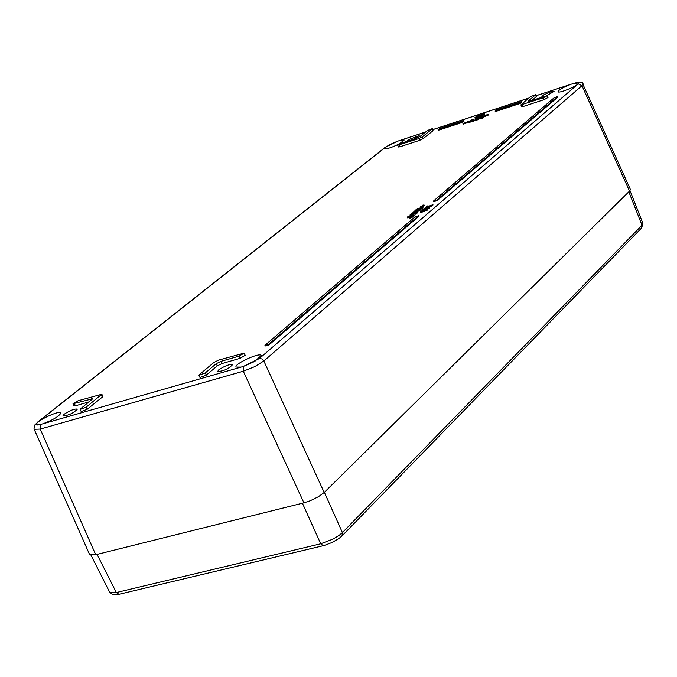 <?xml version="1.0" encoding="UTF-8"?>
<svg xmlns="http://www.w3.org/2000/svg" width="677" height="677" viewBox="0 0 677 677"><rect width="100%" height="100%" fill="white"/><g stroke="black" fill="none" stroke-linecap="round" stroke-linejoin="round"><path stroke-width="1.02" d="M91.014 555.275L109.64 592.172L116.317 592.536L118.932 594.304L323.141 545.721M320.72 543.792L332.915 539.137L338.999 535.473L342.418 532.596L341.97 535.972L338.965 538.486L332.179 542.438L324.681 545.315L323.267 545.687L320.72 543.792L116.317 592.536L97.082 554.395L302.416 503.223L320.72 543.792M641.508 228.081L642.913 223.385L629.982 190.601M582.855 84.117L630.372 189.416L629.525 191.109L581.958 85.7L578.243 83.846L259.333 358.556L243.288 366.485L254.704 361.45L261.195 355.586C260.264 351.938 233.895 363.981 236.028 367.078L241.139 367.103L42.795 423.827C52.281 420.299 58.239 416.837 60.668 413.444L60.642 413.012C59.796 409.729 34.713 421.602 36.702 424.352L40.612 424.445C35.576 425.664 34.679 424.86 37.92 422.05L385.958 146.901L398.059 141.053C390.113 144.133 385.678 146.638 384.773 148.551C386.914 149.16 391.873 147.527 399.642 143.659L404.203 140.021L399.76 140.494L425.579 132.015M40.612 424.445L40.205 429.083L95.728 554.734L303.922 502.842L310.074 500.819L318.495 496.673L324.181 492.484L629.525 191.109M95.728 554.734L89.559 554.48L34.163 429.243M477.767 116.317L475.711 117.341L477.869 116.554M477.099 116.452L477.285 116.893M478.114 116.029L479.333 115.251L477.327 116.004L478.114 116.029M411.582 215.074L410.49 216.005L412.995 215.227L411.582 215.074L411.819 215.591M424.767 209.557L423.684 210.488L426.197 209.709L424.767 209.557L424.995 210.082M427.179 207.492L426.095 208.423L428.609 207.636L427.179 207.492L427.407 208.017M528.449 100.932L529.837 101.068L547.236 95.685L543.309 97.835L520.867 104.876L530.48 96.65L535.744 94.645L528.449 100.932L528.635 101.364M422.431 136.83L418.809 138.59L397.687 145.225L401.579 143.084L416.423 138.218L420.036 136.466L427.483 130.483L432.552 128.537L422.431 136.83L423.201 138.599L433.043 130.669L432.552 128.537M80.741 408.663L92.724 398.736L73.014 403.737L78.1 400.742L101.846 394.226L86.241 407.08L80.191 409.424L80.741 408.663M198.987 375.312L200.003 377.529L206.324 375.126L217.275 365.885L216.259 363.684L205.309 372.9L198.987 375.312L199.47 374.576L213.966 362.407L218.612 360.105L244.177 353.106L239.049 356.136L220.922 361.366L221.929 363.574L240.056 358.345L245.184 355.323L244.177 353.106M216.259 363.684L220.922 361.366M486.932 114.718L485.189 115.809L487.042 114.972M482.913 116.216L481.237 116.884L484.351 115.665L482.659 116.791L483.158 116.969L478.952 118.695L483.039 116.512M478.114 119.017L474.958 119.863L478.952 117.358L479.917 117.417L475.609 119.685L478.436 118.754L478.351 119.558L478.436 118.754M473.409 120.565L472.487 120.861L473.934 120.134L473.638 121.098L473.934 120.134M471.903 119.829L470.227 120.498L473.333 119.279L471.632 120.404L472.123 120.582L467.934 122.3L472.021 120.117M468.645 121.276L462.966 123.62L468.645 121.276L468.755 121.902M482.286 115.42L479.13 116.266L483.107 113.778L484.072 113.829L479.781 116.089L482.599 115.166L482.515 115.962L482.599 115.166M476.109 117.476L475.059 117.417L478.961 115.141L480.145 114.929L478.8 116.19L476.109 117.476L476.337 118.01L478.859 116.859M411.836 216.928L409.72 217.376L412.318 216.522L412.098 217.529L412.318 216.522M412.657 216.225L410.541 216.674L413.139 215.819L412.928 216.826L413.139 215.819M411.388 214.77L410.017 214.939L411.514 213.687L412.42 213.407L410.871 214.533L411.836 214.397L417.557 211.884L415.78 213.399L415.026 213.636L416.389 212.476L414.679 213.001L411.455 214.922M408.993 216.902L407.605 216.894L412.141 214.711L413.994 214.931L408.993 216.902L409.263 217.503L410.296 217.004M420.011 209.464L413.791 211.715L415.373 210.42L416.279 210.132L414.671 211.309L415.551 211.182L420.011 209.464M411.98 213.17L413.715 212.35L412.124 213.5M421.991 206.79L420.459 206.866L423.184 205.393L422.346 205.249L424.03 204.953L421.153 206.637L422.355 206.477L422.16 207.162M415.686 210.014L417.252 208.677L422.99 207.255L416.905 209.328L415.805 210.285M422.186 211.385L420.781 211.385L424.411 209.481L427.195 209.405L422.186 211.385L422.456 211.994L427.069 210.352L427.195 209.405M431.816 205.106L425.588 207.365L427.162 206.07L428.067 205.791L426.468 206.959L427.356 206.832L431.816 205.106M424.606 209.32L422.786 209.675L426.823 207.416L429.607 207.34L424.648 209.413M433.466 201.069L554.277 97.649L557.535 96.583L436.936 199.986L433.466 201.069L433.729 201.661L437.198 200.587L557.772 97.133L557.535 96.583M418.504 215.785L268.684 344.238L264.952 345.321L415.001 216.868L418.504 215.785L418.775 216.395L268.989 344.906L265.249 345.981L264.952 345.321M463.804 120.582L462.315 121.801L438.053 129.756L439.559 128.537L463.804 120.582L464.033 121.115L462.543 122.334L462.315 121.801M495.09 111.053L496.554 109.835L521.442 101.668L519.995 102.879L495.09 111.053L495.319 111.587L520.232 103.42L519.995 102.879M488.388 114.235L486.653 115.335L488.388 114.235L488.616 114.777L487.389 115.708L487.161 115.166M64.163 414.222L62.927 415.915C68.597 415.475 73.412 413.207 77.364 409.103C74.529 408.663 70.129 410.372 64.163 414.222M546.788 95.609L554.082 91.353L551.205 91.623L543.741 94.865L541.913 96.549L543.352 96.642M218.696 369.896L217.647 371.487C223.562 371.191 228.564 368.889 232.66 364.607C229.495 364.091 224.84 365.851 218.696 369.896M413.173 139.284L419.173 135.544L408.07 139.826L407.444 140.672L408.654 140.765M520.867 104.876L521.645 106.695L523.262 106.475L544.088 99.663L548.015 97.505L547.236 95.685M532.097 100.331L536.514 96.447L535.744 94.645M397.687 145.225L398.457 146.985L399.904 146.791L419.579 140.359L423.201 138.599M80.191 409.424L81.198 411.574L87.248 409.23L102.303 397.103L102.836 396.358L101.846 394.226M73.014 403.737L74.005 405.861L75.426 405.794L89.305 401.791M217.275 365.885L221.929 363.574M485.189 115.809L485.426 116.351L486.755 115.564M485.705 115.649L485.934 116.182M478.504 118.924L480.585 118.856L483.488 117.223M483.496 117.07L484.58 116.207M477.141 118.797L476.93 118.297M476.972 118.28L477.183 118.771M477.683 117.976L477.877 118.424M474.569 120.184L474.797 120.718L478.351 119.558M479.079 117.967L479.274 118.424M479.612 118.323L480.348 117.696L480.12 117.155M472.461 120.828L472.715 121.403L473.638 121.098M469.33 121.928L469.559 122.461L468.162 122.833L467.934 122.3M469.559 122.461L472.521 120.955M472.461 120.684L473.561 119.812M462.966 123.62L463.195 124.153L467.985 122.419M463.61 123.409L463.838 123.942M465.505 122.622L465.734 123.163M465.751 122.655L465.979 123.197M467.655 121.936L467.883 122.469M481.305 115.208L481.093 114.709M481.135 114.701L481.339 115.183M481.838 114.396L482.032 114.836M478.741 116.588L478.969 117.121L482.515 115.962M482.667 115.327L484.3 114.362L484.267 113.575M483.234 114.379L483.463 114.912M479.891 115.902L480.145 114.929M475.127 118.111L476.337 118.01M409.433 217.622L409.695 218.222L412.098 217.529M412.505 216.953L412.928 216.826M411.701 213.839L411.929 214.364M412.293 214.245L412.395 213.433M412.42 213.407L412.691 214.008M413.105 214.821L415.128 213.551M414.679 213.001L414.942 213.61M415.026 213.636L415.289 214.237L416.042 214.008L417.819 212.485L417.557 211.884M415.78 213.399L416.042 214.008M413.596 215.269L413.859 215.87L414.256 215.531L413.994 214.931M407.182 217.258L407.444 217.859L409.179 217.325M409.687 216.691L409.949 217.292M410.076 216.361L410.304 216.877M413.241 216.065L413.859 215.87M416.279 210.132L416.093 210.996M414.079 212.197L417.54 211.148M416.457 211.021L416.719 211.622M417.633 211.106L420.976 209.862L421.162 208.668L422.922 208.135L422.99 207.255M419.672 209.955L419.935 210.555M416.253 210.166L416.516 210.759M412.547 213.678L413.977 212.95L413.715 212.35M413.198 212.79L413.461 213.399M422.448 206.697L424.022 205.512M420.722 207.467L421.72 207.543M420.595 207.128L420.857 207.721M422.355 206.477L422.592 207.018M422.448 205.977L422.71 206.578M422.66 207.534L422.922 208.135M416.423 210.462L420.231 208.973M416.338 209.811L416.6 210.412M416.905 209.328L417.167 209.929M420.366 211.74L420.629 212.35L422.372 211.808M422.88 211.173L423.15 211.774M423.269 210.843L423.531 211.444M426.798 209.752L427.069 210.352M428.042 205.816L428.304 206.417L428.067 205.791M428.262 206.663L428.507 207.221M428.6 207.23L429.345 206.79M429.438 206.747L432.798 205.503L432.967 204.31M431.494 205.596L431.757 206.197M427.881 206.654L428.304 206.417M429.607 207.34L429.48 208.279L426.197 209.303M422.786 209.675L423.049 210.276L423.734 210.065M425.681 208.77L425.901 209.269M429.21 207.678L429.48 208.279M436.936 199.986L437.198 200.587M268.684 344.238L268.989 344.906M438.053 129.756L438.281 130.28L462.543 122.334M520.232 103.42L521.679 102.21L521.442 101.668M486.653 115.335L487.389 115.708M536.192 95.694L571.329 84.16C563.247 87.265 558.813 89.77 558 91.674C558.415 94.044 579.817 84.938 578.412 82.992L573.394 83.483C578.344 81.993 579.961 82.112 578.243 83.846M42.795 423.827L40.848 424.377M243.288 366.485L241.139 367.103M259.333 358.556L261.872 358.92L263.827 361.002L254.679 366.68L243.305 371.233L243.551 366.409M573.394 83.483L573.588 83.364C580.621 81.773 583.726 82.044 582.889 84.185L581.958 85.7L263.827 361.002L324.181 492.484M571.329 84.16L573.165 83.559M398.059 141.053L399.76 140.494M303.922 502.842L243.305 371.233L40.205 429.083L34.188 429.294L34.011 428.795L34.586 425.164L37.92 422.05M628.823 191.794L642.016 225.238L342.418 532.596L324.342 492.323M523.262 106.475L522.483 104.656M543.309 97.835L544.088 99.663M535.507 95L536.277 96.803M399.904 146.791L399.134 145.03M418.809 138.59L419.579 140.359M432.281 128.909L433.043 130.669M87.248 409.23L86.241 407.08M101.313 394.97L102.303 397.103M74.428 403.67L75.426 405.794M91.759 399.828L91.277 398.804M205.309 372.9L206.324 375.126M239.049 356.136L240.056 358.345M480.357 118.314L480.585 118.856M482.032 117.637L482.261 118.179M483.158 116.969L483.386 117.502M484.36 115.919L484.597 116.452M479.917 117.417L480.154 117.95M470.997 121.251L471.226 121.792M472.123 120.582L472.351 121.115M473.333 119.524L473.561 120.066M464.253 122.96L464.49 123.493M464.981 122.622L465.217 123.155M465.336 122.562L465.564 123.096M466.351 122.512L466.58 123.045M484.072 113.829L484.3 114.362M480.221 115.674L479.985 115.141M474.966 117.739L475.203 118.272M410.135 215.007L410.397 215.608M413.266 214.008L413.537 214.609M414.417 213.247L414.688 213.847M413.901 211.783L414.163 212.383M415.052 211.579L415.314 212.18M418.2 210.564L418.471 211.165M420.713 209.261L420.976 209.862M423.878 205.173L424.14 205.774M423.235 205.588L423.497 206.189M425.698 207.433L425.96 208.034M430.022 206.206L430.284 206.815M432.535 204.903L432.798 205.503M433.001 129.578L528.669 98.165M536.167 95.652L573.884 83.322M398.347 140.951L425.689 131.922M385.408 147.171L397.848 141.121M385.958 146.901L385.238 147.298M37.091 422.507L385.382 147.188M118.771 594.338L112.805 594.609L109.691 592.273M342.13 535.803L641.5 228.09M641.652 227.929L642.93 223.444M483.573 117.256L483.344 116.723M484.749 116.241L484.52 115.708M472.529 120.828L472.309 120.328M473.731 119.854L473.494 119.313M475.093 118.221L474.865 117.688M410.279 215.54L410.017 214.939M414.053 212.316L413.791 211.715M417.582 211.241L417.32 210.64M424.293 205.554L424.03 204.953M420.561 207.678L420.299 207.077M425.85 207.966L425.588 207.365M429.387 206.891L429.125 206.29M432.984 129.527L528.779 98.08"/></g></svg>
